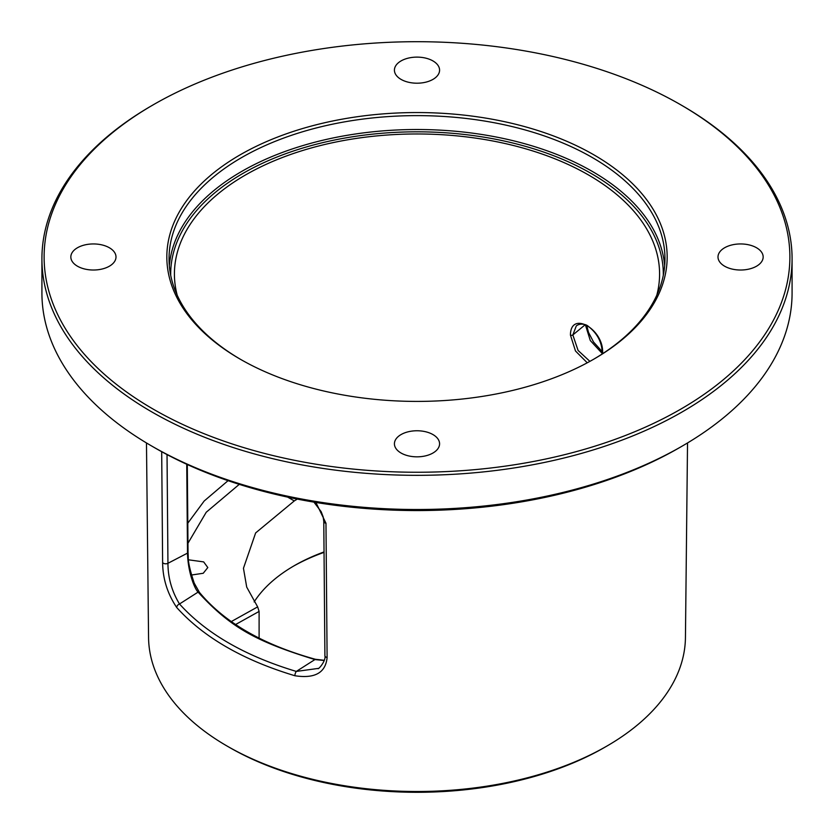 <?xml version="1.0" encoding="UTF-8"?>
<svg xmlns="http://www.w3.org/2000/svg" width="834" height="834" viewBox="0 0 834 834"><rect width="100%" height="100%" fill="white"/><g stroke="black" fill="none" stroke-linecap="round" stroke-linejoin="round"><path stroke-width="1.25" d="M41.919 258.78L41.919 292.953A375.081 216.548 0 0 0 151.778 446.075A375.081 216.548 0 0 0 682.222 446.086A375.081 216.548 0 0 0 682.222 446.075A375.081 216.548 0 0 0 792.081 292.953L792.081 258.78A375.081 216.548 0 0 0 682.222 105.657L680.669 104.761A372.881 215.276 0 0 0 153.331 104.75L151.778 105.657A375.081 216.548 0 0 0 41.919 258.78A375.081 216.548 0 0 0 273.458 458.846A375.081 216.548 0 0 0 682.222 411.902A375.081 216.548 0 0 0 792.081 258.78M151.778 105.657L153.331 104.761A372.881 215.276 180 0 1 153.331 104.75A372.881 215.276 180 0 0 153.341 409.202A372.881 215.276 180 0 0 680.669 409.202A372.881 215.276 0 0 0 680.669 104.761M679.105 447.879A370.671 214.004 0 0 0 679.116 447.879L682.222 446.075L679.105 447.879A370.671 214.004 180 0 1 154.884 447.879L151.778 446.075M146.471 442.958L148.556 637.468A268.454 154.988 0 0 0 227.171 746.107A268.454 154.988 0 0 0 606.829 746.107L606.829 746.107A268.454 154.988 0 0 0 685.444 637.468L687.529 442.958M585.385 324.812L590.316 340.564L602.179 353.428M587.251 362.8L575.491 350.999L570.446 335.112A1.647 0.949 0.4 0 0 572.843 334.945L576.284 325.969C579.213 323.258 585.489 323.811 588.033 326.115C597.342 333.319 602.054 342.294 602.179 353.053L602.158 354.002M570.446 335.112C570.456 309.914 604.504 329.409 602.565 353.658L602.565 353.741M656.785 295.246A242.579 140.049 0 0 0 659.579 274.886A242.579 140.049 0 0 0 510.523 144.793A242.579 140.049 0 0 0 245.467 174.994A242.579 140.049 0 0 0 174.421 274.886A242.579 140.049 0 0 0 177.215 295.246M297.311 499.097L294.277 500.932L287.678 497.116M604.462 747.472L606.829 746.107L604.473 747.462A265.118 153.06 180 0 1 604.462 747.472A265.118 153.06 180 0 1 229.527 747.462L227.171 746.107M324.04 552.369A176.86 102.102 0 0 0 293.12 566.359M315.909 502.454L325.969 523.241L327.105 657.505C325.656 672.736 314.918 678.813 294.892 675.738C243.048 660.132 203.663 637.395 176.735 607.527C167.478 593.745 162.766 578.754 162.62 562.533L161.692 451.705M318.359 668.399L296.31 671.422C245.071 655.983 206.144 633.506 179.508 603.983C171.846 591.4 167.988 577.837 167.947 563.294L167.029 454.582M318.025 668.639L317.962 668.67C318.64 669.4 326.198 660.664 324.906 655.712A3.305 1.929 179.5 0 1 324.906 655.691M294.892 675.738A3.305 1.22 -73.5 0 1 296.31 671.422L314.918 659.569L324.228 660.486M176.735 607.527A3.305 2.408 -41.4 0 1 179.508 603.983L198.085 592.119C230.111 626.918 254.578 641.054 314.918 659.569A1.647 0.573 105.1 0 1 315.388 659.277L324.28 660.299M186.743 464.267L187.504 553.13C187.921 572.426 194.77 589.075 198.085 592.119A1.647 1.22 141.1 0 1 199.441 592.39C224.377 622.466 263.023 644.755 315.388 659.277M199.472 592.421A1.647 1.22 141.1 0 0 199.441 592.39L194.228 583.143C190.089 570.696 188.098 562.012 188.255 557.081L188.046 552.41A1.647 0.959 179.5 0 1 187.504 553.13L167.947 563.294A3.305 1.929 -0.5 0 1 162.62 562.533M187.796 523.199L204.174 501.015L228.057 480.676M187.963 543.247L206.238 512.243L239.264 484.356M188.515 559.822L203.663 561.897L207.812 567.558L203.235 573.271L191.445 575.022M294.277 500.932L255.642 532.926L243.455 568.277L246.708 587.094L257.654 606.881L259.103 611.426L259.103 638.135M254.141 601.919A173.555 100.195 180 0 1 294.277 565.692A173.555 100.195 180 0 1 294.277 565.681A173.555 100.195 0 0 1 324.03 551.931M593.11 359.558A247.959 143.156 0 0 0 664.959 258.78A247.959 143.156 0 0 0 511.888 126.518A247.959 143.156 0 0 0 241.662 157.553A247.959 143.156 180 0 0 169.041 258.78A247.959 143.156 180 0 0 240.89 359.558M240.109 154.853A250.169 144.428 0 0 0 240.109 359.11A250.169 144.428 0 0 0 593.891 359.11L593.891 359.11A250.169 144.428 0 0 0 593.891 154.853A250.169 144.428 0 0 0 240.109 154.853M763.162 256.976A22.581 13.042 180 0 1 740.582 270.018A22.581 13.042 180 0 1 718.001 256.976A22.581 13.042 180 0 1 740.582 243.945A22.581 13.042 180 0 1 763.162 256.976M417 57.119A22.581 13.042 180 0 1 439.581 70.16A22.581 13.042 180 0 1 417 83.202A22.581 13.042 180 0 1 394.419 70.16A22.581 13.042 180 0 1 417 57.119M70.838 256.976A22.581 13.042 180 0 1 93.418 243.945A22.581 13.042 180 0 1 115.999 256.976A22.581 13.042 180 0 1 93.418 270.018A22.581 13.042 180 0 1 70.838 256.976M417 456.834A22.581 13.042 180 0 1 394.419 443.803A22.581 13.042 180 0 1 417 430.761A22.581 13.042 180 0 1 439.581 443.803A22.581 13.042 180 0 1 417 456.834M589.899 361.362L578.098 350.478L572.843 334.945L585.207 324.749M602.565 353.658A1.647 0.949 -179.6 0 1 602.179 353.053M325.969 523.241A3.305 1.929 179.5 0 1 323.78 521.49M327.105 657.505A3.305 1.929 179.5 0 1 324.906 655.743L323.78 521.448L323.175 516.944L321.184 511.711L313.938 502.12M187.973 552.129A1.647 0.959 179.5 0 1 188.046 552.41L187.296 464.517M231.268 621.58L257.654 606.881M235.574 624.53L259.103 611.426M170.699 275.324A246.311 142.207 180 0 1 242.83 173.472A246.311 142.207 0 0 1 512.305 142.895A246.311 142.207 0 0 1 663.301 275.324M169.333 265.723A247.959 143.156 180 0 1 241.662 171.45A247.959 143.156 0 0 1 506.301 139.122A247.959 143.156 0 0 1 664.667 265.723M586.761 325.406L588.46 332.286L593.527 342.013L602.148 351.562"/></g></svg>
